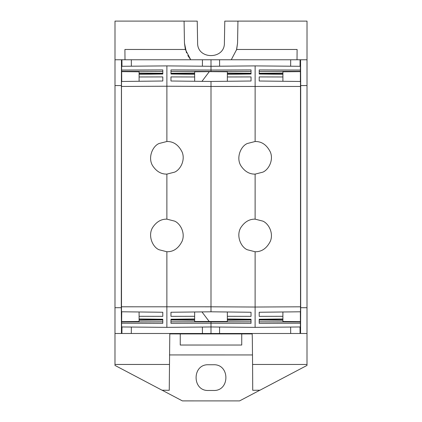<?xml version="1.0" encoding="UTF-8"?>
<svg xmlns="http://www.w3.org/2000/svg" width="422" height="422" viewBox="0 0 422 422"><rect width="100%" height="100%" fill="white"/><g stroke="black" fill="none" stroke-linecap="round" stroke-linejoin="round"><path stroke-width="0.63" d="M300.385 321.949L300.385 321.633L282.898 321.48L282.898 319.802L259.203 319.612L259.203 319.238L259.203 323.336L300.39 323.21L300.385 321.949L259.203 321.833M282.898 319.802L282.898 311.985M282.898 318.953L259.203 319.238M282.898 320.187L259.203 320.008M282.898 316.3L259.203 316.352L259.203 312.254L300.475 311.789L300.511 306.805L255.115 307.031L255.12 251.749C261.687 251.897 266.773 248.373 270.386 241.173C273.667 233.144 268.782 223.744 262.932 221.144L255.12 219.145L255.125 174.117L262.938 172.123C268.782 169.517 273.672 160.123 270.386 152.094C266.778 144.894 261.693 141.365 255.125 141.512L255.131 65.901L300.374 66.296L300.395 71.635L282.909 71.787L282.909 74.314L259.213 74.029L259.213 69.931L300.401 70.057M300.39 323.21L300.358 326.971L255.115 327.366L255.115 307.031L210.995 306.805L210.995 311.8L251.032 312.254L251.032 316.347L251.032 312.254M259.203 312.254L259.203 316.352M282.898 321.48L300.227 321.633L282.898 321.474M201.943 311.9L209.286 321.606L227.337 321.48L194.653 321.474L194.653 318.948L170.957 319.232L170.957 323.331L210.995 323.21L210.995 326.976L255.115 327.366M300.511 306.805L300.485 81.478L259.213 81.013L259.213 76.915L259.213 81.013M227.337 318.948L251.032 319.238L251.032 323.336L210.995 323.21L210.995 321.617L227.337 321.48L227.337 316.3L251.032 316.347M121.599 321.939L121.599 321.622L139.091 321.474L139.091 318.942L162.786 319.232L162.786 323.331L121.599 323.205L121.599 321.939L162.786 321.828M139.102 81.272L139.102 71.782L121.615 71.629L121.641 66.291L166.885 65.895L166.885 86.225L211.005 86.452L210.995 306.805L121.494 306.794L121.489 86.457L166.885 86.225L166.88 141.507L159.062 143.506C152.49 146.186 147.689 157.728 152.622 165.714C156.404 171.432 161.157 174.233 166.88 174.112L166.875 219.145C161.157 219.023 156.404 221.824 152.616 227.542C147.689 235.529 152.484 247.065 159.057 249.75L166.875 251.744L166.869 327.361L121.626 326.96L121.599 323.205M139.091 311.979L139.091 318.942M121.478 306.794L121.515 311.779L162.786 312.248L162.786 316.347L162.786 312.248M121.489 86.457L121.525 81.472L162.797 81.008L162.797 76.91L162.797 81.008M282.909 81.282L282.909 74.314M194.653 318.948L194.653 311.985M227.337 316.3L227.337 311.985M227.347 81.277L227.347 74.314L251.043 74.024L251.043 69.931L211.005 70.052L211.005 71.64L194.663 71.782L194.663 74.314L170.968 74.024L170.968 69.925L211.005 70.052L211.005 66.286L166.885 65.895M194.663 81.277L194.663 74.314M211.005 71.64L227.347 71.782L227.347 74.314M194.663 76.962L170.968 76.91L170.968 81.008L211.005 81.462L211.005 86.452L300.506 86.463M282.909 76.968L259.213 76.915M194.653 316.294L170.957 316.347L170.957 312.248L170.957 316.347M170.957 312.248L210.995 311.8M166.869 327.361L210.995 326.976L210.995 333.491L300.554 333.496L300.691 307.707L307 307.707L307 333.496L300.554 333.496M227.337 319.802L251.032 319.612L251.032 319.238M170.957 321.828L251.032 321.828M227.337 320.187L251.032 320.008M139.091 316.294L162.786 316.347M139.091 320.182L162.786 320.003M139.091 319.797L162.786 319.607L162.786 319.232M139.102 76.962L162.797 76.91M139.102 74.309L162.797 74.024L162.797 69.925L121.61 70.047M139.102 73.454L162.797 73.644L162.797 74.024M139.102 73.069L162.797 73.254M121.615 71.313L162.797 71.429M300.401 71.323L259.213 71.434M282.909 73.08L259.213 73.254M282.909 73.465L259.213 73.65L259.213 74.029M194.653 319.802L170.957 319.612L170.957 319.232M194.653 320.187L170.957 320.003M251.043 71.434L170.968 71.429M194.663 73.075L170.968 73.254M194.663 73.46L170.968 73.644L170.968 74.024M170.968 81.008L170.968 76.91M227.347 76.962L251.043 76.915L251.043 81.013L251.043 76.915M251.043 81.013L211.005 81.462M202.402 66.207L202.449 59.771L211.005 59.771L211.005 66.286L255.131 65.901M227.347 73.46L251.043 73.65L251.043 74.024M227.347 73.075L251.043 73.254M255.12 251.749L247.303 249.755C240.73 247.07 235.93 235.529 240.862 227.542C244.644 221.83 249.397 219.029 255.12 219.145M255.125 141.512L247.308 143.512C240.735 146.191 235.935 157.733 240.867 165.719C244.649 171.438 249.402 174.233 255.125 174.117M166.88 141.507C173.447 141.365 178.538 144.888 182.146 152.089C185.427 160.117 180.537 169.517 174.692 172.118L166.88 174.112M166.875 219.145L174.692 221.139C180.537 223.744 185.422 233.139 182.14 241.168C178.532 248.368 173.442 251.892 166.875 251.744M186.519 52.877L184.456 43.076L184.076 21.105L115 21.1L115 59.766L121.446 59.766L121.299 307.696L121.441 326.96L121.599 311.784M121.61 81.467L121.626 68.142M121.388 305.407L121.388 313.356L121.388 305.407M121.399 79.895L121.399 87.845L121.399 79.895M121.446 59.766L121.926 59.766L121.984 66.286M115 59.766L114.99 307.696L121.299 307.696M121.309 85.555L115 85.555M202.386 327.05L202.439 333.491L114.984 333.486L114.99 307.696M121.43 333.486L121.441 326.96M121.615 325.109L121.594 326.96M121.916 333.486L121.969 326.966M300.369 325.826L300.38 324.444M300.38 321.633L300.38 311.789M300.39 81.478L300.39 71.635M300.39 68.87L300.38 67.483M207.74 321.59L194.653 321.474M121.731 311.784L121.641 321.622L139.091 321.474M139.102 71.782L121.657 71.629L121.742 81.467L121.663 71.629M209.291 71.656L194.663 71.782M201.953 81.356L209.301 71.656M202.449 59.771L121.926 59.766M290.647 66.212L290.695 59.776L211.005 59.771M290.695 59.776L300.084 59.776L300.031 66.296M300.569 59.776L307.01 59.776L307.01 85.566L300.701 85.566L300.569 59.776L300.084 59.776M114.984 333.486L114.984 365.415L162.001 390.197L169.248 390.297L169.792 333.913L252.192 333.918L252.314 338.228M202.439 333.491L210.995 333.491M300.701 85.566L300.691 307.707M300.601 313.367L300.601 305.417L300.601 313.367M300.612 87.85L300.612 79.906L300.612 87.85M300.074 333.496L300.016 326.976M121.736 311.784L121.647 321.622M297.014 59.776L297.104 49.474L236.663 49.474L237.56 43.076L237.945 21.105L307.016 21.111L307.01 59.776M307.01 85.566L307 307.707M307 364.466L307 365.42L259.978 390.202L252.731 390.303L252.583 364.466L307 364.466L307 333.496M125.002 59.766L124.912 49.464L185.353 49.469L184.456 43.076M162.101 390.197L182.394 400.895L239.585 400.9L259.878 390.202M252.583 364.466L252.319 338.228M237.945 21.121L224.784 21.121L224.398 42.844C224.952 59.819 197.074 59.85 197.617 42.844L197.232 21.121L184.076 21.121M236.663 49.474L231.272 59.771M187.801 55.519L190.739 59.771L185.353 49.469M237.56 43.076L236.468 50.149M252.52 354.939L169.465 354.934M208.542 364.745C191.941 363.949 191.936 391.273 208.537 390.482L213.442 390.482C230.037 391.273 230.048 363.949 213.442 364.745L208.542 364.745M180.247 333.913L180.247 345.032L241.737 345.038L241.743 333.913M131.369 66.207L131.321 59.766M131.353 327.05L131.305 333.486M219.614 66.207L219.561 59.771M114.984 364.455L169.396 364.46M290.631 327.055L290.679 333.496M219.598 327.05L219.551 333.491"/></g></svg>
